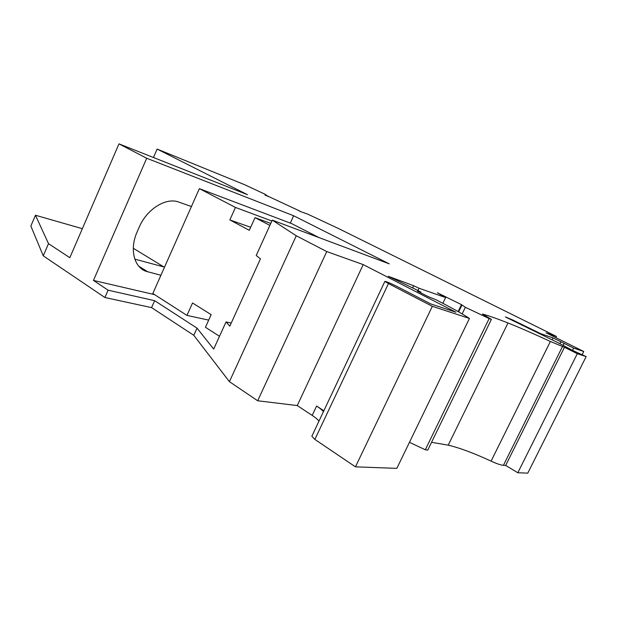 <?xml version="1.0" encoding="UTF-8"?>
<svg xmlns="http://www.w3.org/2000/svg" width="617" height="617" viewBox="0 0 617 617"><rect width="100%" height="100%" fill="white"/><g stroke="black" fill="none" stroke-linecap="round" stroke-linejoin="round"><path stroke-width="0.93" d="M153.448 157.505L157.127 149.075L244.533 184.668L265.14 194.286L268.156 196.584M458.13 311.593L461.477 304.644L465.349 307.281L489.15 318.557L491.394 319.367L482.386 314.045C488.001 315.48 496.531 318.449 507.984 322.961C519.067 327.349 533.196 333.519 550.379 341.471L564.455 347.286L505.678 465.434L517.817 472.761L527.79 473.131L586.15 356.595L577.296 353.703L517.817 472.761M299.746 211.33L307.251 213.929L338.093 228.321L556.472 336.458L546.068 332.802L583.744 351.497L573.64 348.088L553.063 337.931L540.585 333.627L512.588 319.915L505.392 316.937L559.411 343.407L571.936 350.094L586.15 356.595M552.107 339.867L553.063 337.931M82.354 228.683L35.454 215.24L30.85 226.053L43.267 255.854L104.898 297.51L151.558 307.613L154.636 300.68L197.024 328.128L213.69 349.075L226.023 321.943L229.817 326.154L260.451 258.847L256.217 255.484L272.282 220.13L389.258 263.852L293.638 215.757L146.707 158.253L93.452 280.419L108.106 290.183L154.636 300.68M160.906 275.275L145.681 271.187C133.796 266.822 129.516 248.69 137.167 231.83L139.203 227.195C146.854 208.97 166.212 197.085 178.861 202.098L191.417 206.533M208.7 320.107L186.951 315.403L152.823 293.499L199.36 188.64L235.455 207.443L271.881 221.009M134.83 259.132L164.531 267.115M199.36 188.64L291.772 223.67L319.197 237.668M540.585 333.627L540.33 334.144M432.324 306.31L355.454 466.845L314.871 439.42L388.455 283.565L432.324 306.31L469.429 318.441L396.854 468.357L355.454 466.845M133.295 248.273L163.867 266.937M157.127 149.075L247.486 194.694L118.973 143.869L69.821 257.705L48.504 243.653L43.267 255.854M229.424 381.668L296.268 235.779L326.732 251.566L363.212 264.6L297.24 405.57L257.682 400.765L229.424 381.668L193.784 335.301L151.558 307.613M326.732 251.566L257.682 400.765M412.611 287.969L413.668 285.733L388.263 276.277L415.133 289.126L420.948 292.103L417.454 291.178L428.129 296.569L436.651 300.063C451.536 307.721 462.465 313.845 469.429 318.441M265.002 195.111L268.264 196.329M431.545 442.312L448.22 445.15C459.881 447.95 474.172 453.271 491.086 461.138C496.7 463.714 500.803 465.11 503.418 465.318L505.678 465.434M299.862 211.076L265.109 194.864M409.472 442.304L425.298 449.778L427.743 450.117L491.371 319.421M316.799 425.745L311.84 436.25L314.871 439.42M318.966 421.149C317.763 419.506 315.503 417.593 312.194 415.403L316.59 406.055L323.863 410.76M297.24 405.57L312.194 415.403M363.212 264.6L455.894 312.217L430.689 303.896L397.039 286.489C390.06 283.041 386.003 281.344 384.861 281.406L388.455 283.565M35.454 215.24L48.504 243.653M577.296 353.703L564.455 347.286M461.477 304.644L437.399 292.782L445.628 297.571L419.043 288.247L413.668 285.733M556.472 336.458L555.871 337.669M154.636 294.656L93.452 280.419M323.416 411.701C322.197 410.104 319.922 408.215 316.59 406.055M108.106 290.183L104.898 297.51M146.707 158.253L118.973 143.869M573.64 348.088L572.537 350.309M563.02 345.636L563.969 343.715M442.875 303.302L445.628 297.571M296.268 235.779L272.282 220.13M293.638 215.757L290.283 223.107M583.744 351.497L582.186 354.621M193.784 335.301L197.024 328.128M219.498 336.288L205.453 327.28L211.161 314.655L192.543 302.97L186.951 315.403M235.455 207.443L229.848 219.922L249.299 230.318L255.029 217.647L269.891 225.39M420.624 292.782L420.948 292.103M559.935 343.669L560.714 342.096M521.959 324.588L521.704 325.105M226.023 321.943L231.221 323.077M417.94 290.561L419.043 288.247M270.77 223.447L255.029 217.647M229.848 219.922L250.672 227.28M462.141 313.914L465.349 307.281M507.243 317.979L507.436 317.585M512.303 320.501L512.588 319.915M138.794 266.212L147.98 271.943M503.418 465.318L562.442 346.615M491.086 461.138L550.379 341.471M443.021 296.183L443.368 295.474M448.22 445.15L507.984 322.961M425.298 449.778L489.15 318.557M458.647 311.886L461.832 305.284M140.475 267.932L145.681 271.187M311.84 436.25L384.861 281.406"/></g></svg>
